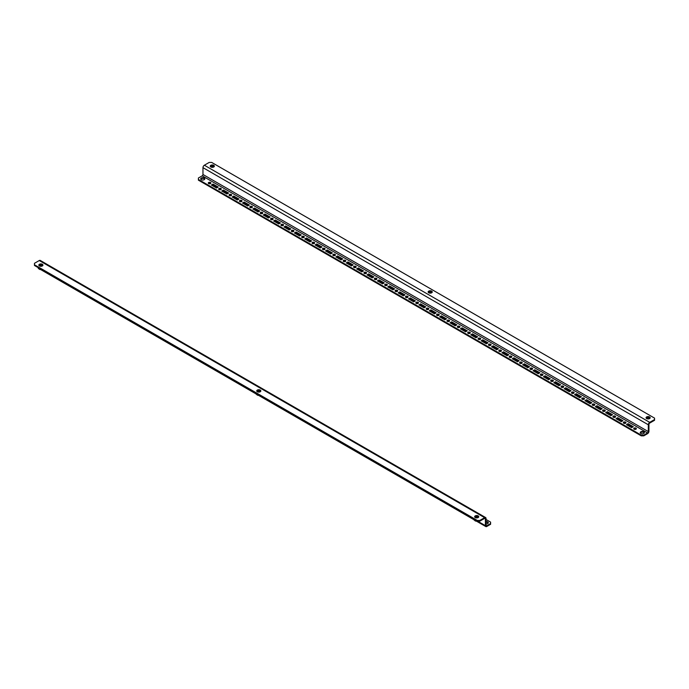 <?xml version="1.0" encoding="UTF-8"?>
<svg xmlns="http://www.w3.org/2000/svg" width="689" height="689" viewBox="0 0 689 689"><rect width="100%" height="100%" fill="white"/><g stroke="black" fill="none" stroke-linecap="round" stroke-linejoin="round"><path stroke-width="1.03" d="M260.244 390.086A2.058 1.189 0 0 0 258.005 389.828A2.058 1.189 0 0 0 256.739 390.921A2.058 1.189 0 0 0 257.341 391.765A2.058 1.189 0 0 0 259.572 392.024A2.058 1.189 0 0 0 260.847 390.921A2.058 1.189 0 0 0 260.244 390.086M260.752 391.283A2.058 1.189 0 0 0 260.244 390.801A2.058 1.189 0 0 0 256.833 391.283M39.428 265.954A2.058 1.189 180 0 1 38.825 265.119A2.058 1.189 180 0 1 40.1 264.025A2.058 1.189 180 0 1 42.339 264.275A2.058 1.189 180 0 1 42.942 265.119A2.058 1.189 180 0 1 41.667 266.212A2.058 1.189 180 0 1 39.428 265.954A1.464 0.844 0 0 1 39.419 265.833A1.464 0.844 180 0 1 40.324 265.067A1.464 0.844 180 0 1 41.917 265.248A1.464 0.844 180 0 1 42.348 265.842A1.464 0.844 0 0 0 41.917 265.239A1.464 0.844 0 0 0 40.324 265.05A1.464 0.844 0 0 0 39.419 265.833M38.928 265.48A2.058 1.189 180 0 1 42.339 264.998A2.058 1.189 180 0 1 42.839 265.48M478.149 515.897A2.058 1.189 0 0 0 475.91 515.639A2.058 1.189 0 0 0 474.643 516.733A2.058 1.189 0 0 0 475.246 517.568A2.058 1.189 0 0 0 477.486 517.827A2.058 1.189 0 0 0 478.752 516.733A2.058 1.189 0 0 0 478.149 515.897M478.657 517.094A2.058 1.189 0 0 0 478.149 516.612A2.058 1.189 0 0 0 474.738 517.094M486.038 522.262A2.058 1.189 180 0 1 487.7 522.606A2.058 1.189 180 0 1 488.2 523.08M486.038 521.539A2.058 1.189 180 0 1 487.7 521.883A2.058 1.189 180 0 1 488.294 522.727A2.058 1.189 180 0 1 486.038 523.907M477.322 520.445L479.811 520.445L479.811 521.168L477.322 521.168L477.322 520.445L34.45 264.757L34.45 263.319L39.273 260.537A1.981 1.145 -60 0 1 40.263 260.433L485.624 517.56A1.981 1.145 -60 0 1 486.038 518.472L486.038 525.302A1.102 0.637 120 0 0 486.262 525.802A1.102 0.637 120 0 0 486.813 525.75L490.602 523.562L490.602 522.124L486.038 519.489M479.811 520.445L484.634 517.663A1.981 1.145 -60 0 1 485.624 517.56M477.322 521.168L34.45 265.48L34.45 264.757M479.811 521.168L484.634 518.378A1.102 0.637 -60 0 1 485.185 518.326A1.102 0.637 -60 0 1 485.409 518.826L485.409 525.655A1.981 1.145 120 0 0 485.823 526.568A1.981 1.145 120 0 0 486.813 526.465L490.602 524.277L490.602 523.562M475.229 517.456A1.464 0.844 180 0 1 476.142 516.681A1.464 0.844 180 0 1 477.735 516.862A1.464 0.844 180 0 1 478.166 517.456A1.464 0.844 0 0 0 477.735 516.853A1.464 0.844 0 0 0 476.133 516.664A1.464 0.844 0 0 0 475.229 517.448A1.464 0.844 0 0 0 475.246 517.568M475.47 517.689A1.232 0.715 180 0 1 475.462 517.594A1.232 0.715 180 0 1 476.228 516.939A1.232 0.715 180 0 1 477.572 517.094A1.232 0.715 180 0 1 477.933 517.594A1.232 0.715 180 0 1 477.916 517.689M475.996 520.402L475.996 521.117L477.305 521.16A2.351 1.352 180 0 1 475.556 521.03A2.351 1.352 180 0 1 475.539 521.022L475.513 521.022M474.075 519.291L474.075 520.014L475.996 521.117L475.04 520.806M257.324 391.653A1.464 0.844 180 0 1 258.237 390.87A1.464 0.844 180 0 1 259.831 391.059A1.464 0.844 0 0 0 258.229 390.861A1.464 0.844 0 0 0 257.324 391.645A1.464 0.844 0 0 0 257.341 391.765M257.565 391.877A1.232 0.715 180 0 1 257.557 391.791A1.232 0.715 180 0 1 258.315 391.137A1.232 0.715 180 0 1 259.658 391.283A1.232 0.715 180 0 1 260.02 391.791A1.232 0.715 180 0 1 260.011 391.877M258.091 394.59L258.091 395.314L259.4 395.348A2.351 1.352 180 0 1 257.652 395.228A2.351 1.352 180 0 1 257.626 395.219L257.608 395.21M256.17 393.488L256.17 394.203L258.091 395.314L257.126 394.995M260.244 391.765A1.464 0.844 0 0 0 260.261 391.645A1.464 0.844 0 0 0 259.831 391.042A1.464 0.844 180 0 1 260.261 391.653M39.661 266.075A1.232 0.715 180 0 1 39.652 265.98A1.232 0.715 180 0 1 40.41 265.325A1.232 0.715 180 0 1 41.753 265.48A1.232 0.715 180 0 1 42.115 265.98A1.232 0.715 180 0 1 42.107 266.075M40.186 268.788L40.186 269.502L41.495 269.545A2.351 1.352 180 0 1 39.747 269.416A2.351 1.352 180 0 1 39.721 269.408L39.747 269.416M38.265 267.676L38.265 268.4L40.186 269.502L39.221 269.192M646.652 418.49A1.464 0.844 180 0 1 647.557 417.715A1.464 0.844 180 0 1 649.15 417.896A1.464 0.844 0 0 0 647.557 417.698A1.464 0.844 0 0 0 646.652 418.481A1.464 0.844 0 0 0 646.661 418.602A2.058 1.189 180 0 1 646.058 417.767A2.058 1.189 180 0 1 647.333 416.664A2.058 1.189 180 0 1 649.572 416.923A2.058 1.189 180 0 1 650.175 417.767A2.058 1.189 180 0 1 648.9 418.86A2.058 1.189 180 0 1 646.661 418.602M646.893 418.714A1.232 0.715 180 0 1 646.885 418.628A1.232 0.715 180 0 1 647.643 417.973A1.232 0.715 180 0 1 648.986 418.128A1.232 0.715 180 0 1 649.348 418.628A1.232 0.715 180 0 1 649.339 418.714M649.572 418.602A1.464 0.844 0 0 0 649.581 418.481A1.464 0.844 0 0 0 649.15 417.887A1.464 0.844 180 0 1 649.581 418.49M428.739 292.679A1.464 0.844 180 0 1 429.652 291.903A1.464 0.844 180 0 1 431.245 292.084A1.464 0.844 0 0 0 429.652 291.895A1.464 0.844 0 0 0 428.739 292.679A1.464 0.844 0 0 0 428.756 292.799A2.058 1.189 0 0 0 430.995 293.049A2.058 1.189 0 0 0 432.261 291.955A2.058 1.189 0 0 0 431.658 291.12A2.058 1.189 0 0 0 429.428 290.861A2.058 1.189 0 0 0 428.153 291.955A2.058 1.189 0 0 0 428.756 292.799M428.989 292.911A1.232 0.715 180 0 1 428.98 292.825A1.232 0.715 180 0 1 429.738 292.162A1.232 0.715 180 0 1 431.081 292.317A1.232 0.715 180 0 1 431.443 292.825A1.232 0.715 180 0 1 431.435 292.911M431.658 292.799A1.464 0.844 0 0 0 431.676 292.679A1.464 0.844 0 0 0 431.245 292.076A1.464 0.844 180 0 1 431.676 292.679M210.834 166.876A1.464 0.844 180 0 1 211.747 166.092A1.464 0.844 180 0 1 213.34 166.282A1.464 0.844 0 0 0 211.738 166.083A1.464 0.844 0 0 0 210.834 166.867A1.464 0.844 0 0 0 210.851 166.988A2.058 1.189 0 0 0 213.09 167.246A2.058 1.189 0 0 0 214.357 166.152A2.058 1.189 0 0 0 213.754 165.308A2.058 1.189 0 0 0 211.514 165.05A2.058 1.189 0 0 0 210.248 166.152A2.058 1.189 0 0 0 210.851 166.988M211.084 167.1A1.232 0.715 180 0 1 211.067 167.014A1.232 0.715 180 0 1 211.833 166.359A1.232 0.715 180 0 1 213.177 166.514A1.232 0.715 180 0 1 213.538 167.014A1.232 0.715 180 0 1 213.53 167.1M213.754 166.988A1.464 0.844 0 0 0 213.771 166.867A1.464 0.844 0 0 0 213.34 166.273A1.464 0.844 180 0 1 213.771 166.876M432.167 292.317A2.058 1.189 0 0 0 431.658 291.835A2.058 1.189 0 0 0 428.248 292.317M646.161 418.12A2.058 1.189 180 0 1 649.572 417.646A2.058 1.189 180 0 1 650.071 418.12M644.267 432.976A2.058 1.189 0 0 0 643.759 432.503A2.058 1.189 0 0 0 640.348 432.976M640.856 433.459A2.058 1.189 0 0 0 643.095 433.717A2.058 1.189 0 0 0 644.361 432.623A2.058 1.189 0 0 0 643.759 431.779A2.058 1.189 0 0 0 641.519 431.529A2.058 1.189 0 0 0 640.253 432.623A2.058 1.189 0 0 0 640.856 433.459M214.262 166.505A2.058 1.189 0 0 0 213.754 166.032A2.058 1.189 0 0 0 210.343 166.505M633.88 429.023A1.318 0.767 180 0 1 635.973 428.851A1.318 0.767 180 0 1 636.205 429.023M635.973 428.127A1.318 0.767 180 0 1 636.36 428.67A1.318 0.767 180 0 1 635.551 429.368A1.318 0.767 180 0 1 634.113 429.204A1.318 0.767 180 0 1 633.725 428.67A1.318 0.767 180 0 1 634.535 427.964A1.318 0.767 180 0 1 635.973 428.127M623.502 423.037A1.318 0.767 180 0 1 625.603 422.857A1.318 0.767 180 0 1 625.827 423.037M625.603 422.133A1.318 0.767 180 0 1 625.982 422.676A1.318 0.767 180 0 1 625.173 423.382A1.318 0.767 180 0 1 623.734 423.218A1.318 0.767 180 0 1 623.347 422.676A1.318 0.767 180 0 1 624.156 421.969A1.318 0.767 180 0 1 625.603 422.133M613.124 417.043A1.318 0.767 180 0 1 615.225 416.862A1.318 0.767 180 0 1 615.458 417.043M615.225 416.147A1.318 0.767 180 0 1 615.613 416.681A1.318 0.767 180 0 1 614.795 417.388A1.318 0.767 180 0 1 613.356 417.224A1.318 0.767 180 0 1 612.969 416.681A1.318 0.767 180 0 1 613.787 415.984A1.318 0.767 180 0 1 615.225 416.147M602.746 411.057A1.318 0.767 180 0 1 604.847 410.877A1.318 0.767 180 0 1 605.08 411.057M604.847 410.153A1.318 0.767 180 0 1 605.235 410.696A1.318 0.767 180 0 1 604.417 411.402A1.318 0.767 180 0 1 602.978 411.23A1.318 0.767 180 0 1 602.591 410.696A1.318 0.767 180 0 1 603.409 409.989A1.318 0.767 180 0 1 604.847 410.153M592.368 405.063A1.318 0.767 180 0 1 594.469 404.882A1.318 0.767 180 0 1 594.702 405.063M594.469 404.167A1.318 0.767 180 0 1 594.857 404.701A1.318 0.767 180 0 1 594.039 405.408A1.318 0.767 180 0 1 592.6 405.244A1.318 0.767 180 0 1 592.213 404.701A1.318 0.767 180 0 1 593.031 403.995A1.318 0.767 180 0 1 594.469 404.167M581.998 399.069A1.318 0.767 180 0 1 584.091 398.897A1.318 0.767 180 0 1 584.324 399.069M584.091 398.173A1.318 0.767 180 0 1 584.479 398.716A1.318 0.767 180 0 1 583.669 399.413A1.318 0.767 180 0 1 582.222 399.25A1.318 0.767 180 0 1 581.835 398.716A1.318 0.767 180 0 1 582.653 398.009A1.318 0.767 180 0 1 584.091 398.173M571.62 393.083A1.318 0.767 180 0 1 573.713 392.902A1.318 0.767 180 0 1 573.946 393.083M573.713 392.179A1.318 0.767 180 0 1 574.101 392.721A1.318 0.767 180 0 1 573.291 393.428A1.318 0.767 180 0 1 571.853 393.264A1.318 0.767 180 0 1 571.465 392.721A1.318 0.767 180 0 1 572.275 392.015A1.318 0.767 180 0 1 573.713 392.179M561.242 387.089A1.318 0.767 180 0 1 563.344 386.908A1.318 0.767 180 0 1 563.568 387.089M563.344 386.193A1.318 0.767 180 0 1 563.731 386.727A1.318 0.767 180 0 1 562.913 387.433A1.318 0.767 180 0 1 561.475 387.27A1.318 0.767 180 0 1 561.087 386.727A1.318 0.767 180 0 1 561.905 386.029A1.318 0.767 180 0 1 563.344 386.193M550.864 381.103A1.318 0.767 180 0 1 552.966 380.922A1.318 0.767 180 0 1 553.198 381.103M552.966 380.199A1.318 0.767 180 0 1 553.353 380.741A1.318 0.767 180 0 1 552.535 381.448A1.318 0.767 180 0 1 551.097 381.275A1.318 0.767 180 0 1 550.709 380.741A1.318 0.767 180 0 1 551.527 380.035A1.318 0.767 180 0 1 552.966 380.199M540.486 375.109A1.318 0.767 180 0 1 542.587 374.928A1.318 0.767 180 0 1 542.82 375.109M542.587 374.213A1.318 0.767 180 0 1 542.975 374.747A1.318 0.767 180 0 1 542.157 375.453A1.318 0.767 180 0 1 540.719 375.29A1.318 0.767 180 0 1 540.331 374.747A1.318 0.767 180 0 1 541.149 374.041A1.318 0.767 180 0 1 542.587 374.213M530.117 369.115A1.318 0.767 180 0 1 532.209 368.942A1.318 0.767 180 0 1 532.442 369.115M532.209 368.219A1.318 0.767 180 0 1 532.597 368.761A1.318 0.767 180 0 1 531.779 369.459A1.318 0.767 180 0 1 530.341 369.295A1.318 0.767 180 0 1 529.953 368.761A1.318 0.767 180 0 1 530.771 368.055A1.318 0.767 180 0 1 532.209 368.219M519.739 363.129A1.318 0.767 180 0 1 521.831 362.948A1.318 0.767 180 0 1 522.064 363.129M521.831 362.225A1.318 0.767 180 0 1 522.219 362.767A1.318 0.767 180 0 1 521.409 363.473A1.318 0.767 180 0 1 519.962 363.31A1.318 0.767 180 0 1 519.584 362.767A1.318 0.767 180 0 1 520.393 362.061A1.318 0.767 180 0 1 521.831 362.225M509.36 357.135A1.318 0.767 180 0 1 511.462 356.954A1.318 0.767 180 0 1 511.686 357.135M511.462 356.239A1.318 0.767 180 0 1 511.841 356.773A1.318 0.767 180 0 1 511.031 357.479A1.318 0.767 180 0 1 509.593 357.315A1.318 0.767 180 0 1 509.205 356.773A1.318 0.767 180 0 1 510.015 356.075A1.318 0.767 180 0 1 511.462 356.239M498.982 351.149A1.318 0.767 180 0 1 501.084 350.968A1.318 0.767 180 0 1 501.316 351.149M501.084 350.245A1.318 0.767 180 0 1 501.471 350.787A1.318 0.767 180 0 1 500.653 351.493A1.318 0.767 180 0 1 499.215 351.33A1.318 0.767 180 0 1 498.827 350.787A1.318 0.767 180 0 1 499.646 350.081A1.318 0.767 180 0 1 501.084 350.245M488.604 345.155A1.318 0.767 180 0 1 490.706 344.974A1.318 0.767 180 0 1 490.938 345.155M490.706 344.259A1.318 0.767 180 0 1 491.093 344.793A1.318 0.767 180 0 1 490.275 345.499A1.318 0.767 180 0 1 488.837 345.335A1.318 0.767 180 0 1 488.449 344.793A1.318 0.767 180 0 1 489.268 344.095A1.318 0.767 180 0 1 490.706 344.259M478.226 339.16A1.318 0.767 180 0 1 480.328 338.988A1.318 0.767 180 0 1 480.56 339.16M480.328 338.265A1.318 0.767 180 0 1 480.715 338.807A1.318 0.767 180 0 1 479.897 339.513A1.318 0.767 180 0 1 478.459 339.341A1.318 0.767 180 0 1 478.071 338.807A1.318 0.767 180 0 1 478.889 338.101A1.318 0.767 180 0 1 480.328 338.265M467.857 333.175A1.318 0.767 180 0 1 469.95 332.994A1.318 0.767 180 0 1 470.182 333.175M469.95 332.279A1.318 0.767 180 0 1 470.337 332.813A1.318 0.767 180 0 1 469.528 333.519A1.318 0.767 180 0 1 468.081 333.355A1.318 0.767 180 0 1 467.693 332.813A1.318 0.767 180 0 1 468.511 332.107A1.318 0.767 180 0 1 469.95 332.279M457.479 327.18A1.318 0.767 180 0 1 459.572 326.999A1.318 0.767 180 0 1 459.804 327.18M459.572 326.285A1.318 0.767 180 0 1 459.959 326.827A1.318 0.767 180 0 1 459.15 327.525A1.318 0.767 180 0 1 457.711 327.361A1.318 0.767 180 0 1 457.324 326.827A1.318 0.767 180 0 1 458.133 326.121A1.318 0.767 180 0 1 459.572 326.285M447.101 321.195A1.318 0.767 180 0 1 449.202 321.014A1.318 0.767 180 0 1 449.426 321.195M449.202 320.29A1.318 0.767 180 0 1 449.59 320.833A1.318 0.767 180 0 1 448.772 321.539A1.318 0.767 180 0 1 447.333 321.375A1.318 0.767 180 0 1 446.946 320.833A1.318 0.767 180 0 1 447.764 320.127A1.318 0.767 180 0 1 449.202 320.29M436.723 315.2A1.318 0.767 180 0 1 438.824 315.019A1.318 0.767 180 0 1 439.057 315.2M438.824 314.305A1.318 0.767 180 0 1 439.212 314.839A1.318 0.767 180 0 1 438.393 315.545A1.318 0.767 180 0 1 436.955 315.381A1.318 0.767 180 0 1 436.568 314.839A1.318 0.767 180 0 1 437.386 314.141A1.318 0.767 180 0 1 438.824 314.305M426.345 309.206A1.318 0.767 180 0 1 428.446 309.034A1.318 0.767 180 0 1 428.679 309.206M428.446 308.31A1.318 0.767 180 0 1 428.834 308.853A1.318 0.767 180 0 1 428.015 309.559A1.318 0.767 180 0 1 426.577 309.387A1.318 0.767 180 0 1 426.19 308.853A1.318 0.767 180 0 1 427.008 308.147A1.318 0.767 180 0 1 428.446 308.31M415.967 303.22A1.318 0.767 180 0 1 418.068 303.039A1.318 0.767 180 0 1 418.301 303.22M418.068 302.325A1.318 0.767 180 0 1 418.456 302.859A1.318 0.767 180 0 1 417.637 303.565A1.318 0.767 180 0 1 416.199 303.401A1.318 0.767 180 0 1 415.811 302.859A1.318 0.767 180 0 1 416.63 302.152A1.318 0.767 180 0 1 418.068 302.325M405.597 297.226A1.318 0.767 180 0 1 407.69 297.045A1.318 0.767 180 0 1 407.922 297.226M407.69 296.33A1.318 0.767 180 0 1 408.077 296.873A1.318 0.767 180 0 1 407.268 297.57A1.318 0.767 180 0 1 405.821 297.407A1.318 0.767 180 0 1 405.442 296.873A1.318 0.767 180 0 1 406.252 296.167A1.318 0.767 180 0 1 407.69 296.33M395.219 291.24A1.318 0.767 180 0 1 397.32 291.059A1.318 0.767 180 0 1 397.544 291.24M397.32 290.336A1.318 0.767 180 0 1 397.699 290.879A1.318 0.767 180 0 1 396.89 291.585A1.318 0.767 180 0 1 395.452 291.421A1.318 0.767 180 0 1 395.064 290.879A1.318 0.767 180 0 1 395.874 290.172A1.318 0.767 180 0 1 397.32 290.336M384.841 285.246A1.318 0.767 180 0 1 386.942 285.065A1.318 0.767 180 0 1 387.175 285.246M386.942 284.35A1.318 0.767 180 0 1 387.33 284.884A1.318 0.767 180 0 1 386.512 285.591A1.318 0.767 180 0 1 385.073 285.427A1.318 0.767 180 0 1 384.686 284.884A1.318 0.767 180 0 1 385.504 284.187A1.318 0.767 180 0 1 386.942 284.35M374.463 279.252A1.318 0.767 180 0 1 376.564 279.079A1.318 0.767 180 0 1 376.797 279.252M376.564 278.356A1.318 0.767 180 0 1 376.952 278.899A1.318 0.767 180 0 1 376.134 279.605A1.318 0.767 180 0 1 374.695 279.433A1.318 0.767 180 0 1 374.308 278.899A1.318 0.767 180 0 1 375.126 278.192A1.318 0.767 180 0 1 376.564 278.356M364.085 273.266A1.318 0.767 180 0 1 366.186 273.085A1.318 0.767 180 0 1 366.419 273.266M366.186 272.37A1.318 0.767 180 0 1 366.574 272.904A1.318 0.767 180 0 1 365.756 273.611A1.318 0.767 180 0 1 364.317 273.447A1.318 0.767 180 0 1 363.93 272.904A1.318 0.767 180 0 1 364.748 272.198A1.318 0.767 180 0 1 366.186 272.37M353.715 267.272A1.318 0.767 180 0 1 355.808 267.091A1.318 0.767 180 0 1 356.041 267.272M355.808 266.376A1.318 0.767 180 0 1 356.196 266.919A1.318 0.767 180 0 1 355.386 267.616A1.318 0.767 180 0 1 353.939 267.453A1.318 0.767 180 0 1 353.552 266.919A1.318 0.767 180 0 1 354.37 266.212A1.318 0.767 180 0 1 355.808 266.376M343.337 261.286A1.318 0.767 180 0 1 345.43 261.105A1.318 0.767 180 0 1 345.663 261.286M345.43 260.382A1.318 0.767 180 0 1 345.818 260.924A1.318 0.767 180 0 1 345.008 261.631A1.318 0.767 180 0 1 343.57 261.467A1.318 0.767 180 0 1 343.182 260.924A1.318 0.767 180 0 1 343.992 260.218A1.318 0.767 180 0 1 345.43 260.382M332.959 255.292A1.318 0.767 180 0 1 335.061 255.111A1.318 0.767 180 0 1 335.285 255.292M335.061 254.396A1.318 0.767 180 0 1 335.448 254.93A1.318 0.767 180 0 1 334.63 255.636A1.318 0.767 180 0 1 333.192 255.473A1.318 0.767 180 0 1 332.804 254.93A1.318 0.767 180 0 1 333.614 254.232A1.318 0.767 180 0 1 335.061 254.396M322.581 249.306A1.318 0.767 180 0 1 324.683 249.125A1.318 0.767 180 0 1 324.915 249.306M324.683 248.402A1.318 0.767 180 0 1 325.07 248.944A1.318 0.767 180 0 1 324.252 249.651A1.318 0.767 180 0 1 322.814 249.478A1.318 0.767 180 0 1 322.426 248.944A1.318 0.767 180 0 1 323.244 248.238A1.318 0.767 180 0 1 324.683 248.402M312.203 243.312A1.318 0.767 180 0 1 314.305 243.131A1.318 0.767 180 0 1 314.537 243.312M314.305 242.416A1.318 0.767 180 0 1 314.692 242.95A1.318 0.767 180 0 1 313.874 243.656A1.318 0.767 180 0 1 312.436 243.493A1.318 0.767 180 0 1 312.048 242.95A1.318 0.767 180 0 1 312.866 242.244A1.318 0.767 180 0 1 314.305 242.416M301.825 237.317A1.318 0.767 180 0 1 303.927 237.137A1.318 0.767 180 0 1 304.159 237.317M303.927 236.422A1.318 0.767 180 0 1 304.314 236.964A1.318 0.767 180 0 1 303.496 237.662A1.318 0.767 180 0 1 302.058 237.498A1.318 0.767 180 0 1 301.67 236.964A1.318 0.767 180 0 1 302.488 236.258A1.318 0.767 180 0 1 303.927 236.422M291.456 231.332A1.318 0.767 180 0 1 293.548 231.151A1.318 0.767 180 0 1 293.781 231.332M293.548 230.427A1.318 0.767 180 0 1 293.936 230.97A1.318 0.767 180 0 1 293.126 231.676A1.318 0.767 180 0 1 291.68 231.513A1.318 0.767 180 0 1 291.301 230.97A1.318 0.767 180 0 1 292.11 230.264A1.318 0.767 180 0 1 293.548 230.427M281.078 225.337A1.318 0.767 180 0 1 283.179 225.157A1.318 0.767 180 0 1 283.403 225.337M283.179 224.442A1.318 0.767 180 0 1 283.558 224.976A1.318 0.767 180 0 1 282.748 225.682A1.318 0.767 180 0 1 281.31 225.518A1.318 0.767 180 0 1 280.923 224.976A1.318 0.767 180 0 1 281.732 224.278A1.318 0.767 180 0 1 283.179 224.442M270.699 219.352A1.318 0.767 180 0 1 272.801 219.171A1.318 0.767 180 0 1 273.033 219.352M272.801 218.447A1.318 0.767 180 0 1 273.188 218.99A1.318 0.767 180 0 1 272.37 219.696A1.318 0.767 180 0 1 270.932 219.524A1.318 0.767 180 0 1 270.544 218.99A1.318 0.767 180 0 1 271.363 218.284A1.318 0.767 180 0 1 272.801 218.447M260.321 213.357A1.318 0.767 180 0 1 262.423 213.177A1.318 0.767 180 0 1 262.655 213.357M262.423 212.462A1.318 0.767 180 0 1 262.81 212.996A1.318 0.767 180 0 1 261.992 213.702A1.318 0.767 180 0 1 260.554 213.538A1.318 0.767 180 0 1 260.166 212.996A1.318 0.767 180 0 1 260.985 212.29A1.318 0.767 180 0 1 262.423 212.462M249.943 207.363A1.318 0.767 180 0 1 252.045 207.182A1.318 0.767 180 0 1 252.277 207.363M252.045 206.467A1.318 0.767 180 0 1 252.432 207.01A1.318 0.767 180 0 1 251.614 207.708A1.318 0.767 180 0 1 250.176 207.544A1.318 0.767 180 0 1 249.788 207.01A1.318 0.767 180 0 1 250.607 206.304A1.318 0.767 180 0 1 252.045 206.467M239.574 201.377A1.318 0.767 180 0 1 241.667 201.197A1.318 0.767 180 0 1 241.899 201.377M241.667 200.473A1.318 0.767 180 0 1 242.054 201.016A1.318 0.767 180 0 1 241.236 201.722A1.318 0.767 180 0 1 239.798 201.558A1.318 0.767 180 0 1 239.41 201.016A1.318 0.767 180 0 1 240.228 200.31A1.318 0.767 180 0 1 241.667 200.473M229.196 195.383A1.318 0.767 180 0 1 231.289 195.202A1.318 0.767 180 0 1 231.521 195.383M231.289 194.487A1.318 0.767 180 0 1 231.676 195.021A1.318 0.767 180 0 1 230.867 195.728A1.318 0.767 180 0 1 229.428 195.564A1.318 0.767 180 0 1 229.041 195.021A1.318 0.767 180 0 1 229.85 194.324A1.318 0.767 180 0 1 231.289 194.487M218.818 189.397A1.318 0.767 180 0 1 220.919 189.217A1.318 0.767 180 0 1 221.143 189.397M220.919 188.493A1.318 0.767 180 0 1 221.307 189.036A1.318 0.767 180 0 1 220.489 189.742A1.318 0.767 180 0 1 219.05 189.57A1.318 0.767 180 0 1 218.663 189.036A1.318 0.767 180 0 1 219.472 188.33A1.318 0.767 180 0 1 220.919 188.493M208.44 183.403A1.318 0.767 180 0 1 210.541 183.222A1.318 0.767 180 0 1 210.774 183.403M210.541 182.507A1.318 0.767 180 0 1 210.929 183.041A1.318 0.767 180 0 1 210.111 183.748A1.318 0.767 180 0 1 208.672 183.584A1.318 0.767 180 0 1 208.285 183.041A1.318 0.767 180 0 1 209.103 182.335A1.318 0.767 180 0 1 210.541 182.507M200.8 179.209A2.058 1.189 180 0 1 204.211 178.727A2.058 1.189 180 0 1 204.711 179.209M204.211 178.012A2.058 1.189 180 0 1 204.814 178.847A2.058 1.189 180 0 1 203.539 179.95A2.058 1.189 180 0 1 201.3 179.691A2.058 1.189 180 0 1 200.706 178.847A2.058 1.189 180 0 1 201.972 177.753A2.058 1.189 180 0 1 204.211 178.012M643.759 435.853L647.548 433.665A1.981 1.145 -60 0 0 648.943 431.245L648.943 424.415A1.102 0.637 120 0 1 649.727 423.063L654.55 420.281L654.55 419.558L649.727 422.348A1.981 1.145 120 0 0 648.323 424.777L648.323 431.598A1.102 0.637 -60 0 1 647.548 432.95L643.759 435.138L643.759 435.853L641.27 435.853L641.27 435.138L643.759 435.138M654.55 419.558L654.55 418.12L211.678 162.432L209.189 162.432L204.366 165.222A1.981 1.145 120 0 0 202.962 167.651L202.962 174.481A1.102 0.637 -60 0 1 202.187 175.824L198.398 178.012L198.398 179.45L641.27 435.138M627.05 425.01L628.092 424.415L632.657 427.051M616.672 419.024L617.714 418.421L622.279 421.057M606.303 413.03L607.336 412.435L611.901 415.071M595.925 407.044L596.958 406.441L601.523 409.077M585.547 401.05L586.58 400.447L591.153 403.082M575.169 395.055L576.211 394.461L580.775 397.097M564.791 389.07L565.833 388.467L570.397 391.102M554.412 383.075L555.455 382.481L560.019 385.117M544.043 377.09L545.077 376.487L549.641 379.122M533.665 371.095L534.698 370.493L539.263 373.128M523.287 365.101L524.329 364.507L528.894 367.142M512.909 359.115L513.951 358.513L518.516 361.148M502.531 353.121L503.573 352.527L508.137 355.162M492.161 347.135L493.195 346.533L497.759 349.168M481.783 341.141L482.817 340.538L487.381 343.174M471.405 335.147L472.439 334.553L477.012 337.188M461.027 329.161L462.069 328.558L466.634 331.194M450.649 323.167L451.691 322.573L456.256 325.208M440.271 317.181L441.313 316.578L445.878 319.214M429.902 311.187L430.935 310.584L435.5 313.228M419.523 305.193L420.557 304.598L425.122 307.234M409.145 299.207L410.188 298.604L414.752 301.239M398.767 293.213L399.809 292.618L404.374 295.254M388.389 287.227L389.431 286.624L393.996 289.259M378.02 281.233L379.053 280.63L383.618 283.274M367.642 275.238L368.675 274.644L373.24 277.279M357.264 269.253L358.297 268.65L362.87 271.285M346.886 263.258L347.928 262.664L352.492 265.299M336.508 257.273L337.55 256.67L342.114 259.305M326.13 251.278L327.172 250.675L331.736 253.319M315.76 245.284L316.794 244.69L321.358 247.325M305.382 239.298L306.416 238.695L310.98 241.331M295.004 233.304L296.037 232.71L300.611 235.345M284.626 227.318L285.668 226.715L290.233 229.351M274.248 221.324L275.29 220.73L279.855 223.365M263.878 215.33L264.912 214.735L269.477 217.371M253.5 209.344L254.534 208.741L259.098 211.377M243.122 203.35L244.156 202.755L248.729 205.391M232.744 197.364L233.786 196.761L238.351 199.397M222.366 191.37L223.408 190.775L227.973 193.411M211.988 185.375L213.03 184.781L217.595 187.417M198.398 179.45L198.398 180.165L641.27 435.853M213.03 184.058L218.215 187.055L216.561 188.019L211.368 185.022L213.03 184.058L213.03 184.781M223.408 190.052L228.593 193.049L226.931 194.005L221.746 191.008L223.408 190.052L223.408 190.775M233.786 196.046L238.971 199.035L237.309 199.999L232.124 197.002L233.786 196.046L233.786 196.761M244.156 202.032L249.349 205.029L247.687 205.985L242.502 202.997L244.156 202.032L244.156 202.755M254.534 208.026L259.727 211.023L258.065 211.979L252.872 208.982L254.534 208.026L254.534 208.741M264.912 214.012L270.097 217.009L268.443 217.974L263.25 214.977L264.912 214.012L264.912 214.735M275.29 220.006L280.475 223.003L278.812 223.959L273.628 220.962L275.29 220.006L275.29 220.73M285.668 226.001L290.853 228.989L289.191 229.954L284.006 226.957L285.668 226.001L285.668 226.715M296.037 231.986L301.231 234.983L299.569 235.939L294.384 232.951L296.037 231.986L296.037 232.71M306.416 237.981L311.609 240.978L309.947 241.934L304.762 238.937L306.416 237.981L306.416 238.695M316.794 243.966L321.987 246.963L320.325 247.928L315.131 244.931L316.794 243.966L316.794 244.69M327.172 249.961L332.356 252.958L330.703 253.914L325.509 250.917L327.172 249.961L327.172 250.675M337.55 255.955L342.734 258.943L341.072 259.908L335.887 256.911L337.55 255.955L337.55 256.67M347.928 261.941L353.113 264.938L351.45 265.894L346.266 262.905L347.928 261.941L347.928 262.664M358.297 267.935L363.491 270.932L361.828 271.888L356.644 268.891L358.297 267.935L358.297 268.65M368.675 273.921L373.869 276.918L372.206 277.882L367.013 274.885L368.675 273.921L368.675 274.644M379.053 279.915L384.238 282.912L382.584 283.868L377.391 280.871L379.053 279.915L379.053 280.63M389.431 285.909L394.616 288.898L392.963 289.862L387.769 286.865L389.431 285.909L389.431 286.624M399.809 291.895L404.994 294.892L403.332 295.848L398.147 292.851L399.809 291.895L399.809 292.618M410.188 297.889L415.372 300.886L413.71 301.842L408.525 298.845L410.188 297.889L410.188 298.604M420.557 303.875L425.75 306.872L424.088 307.828L418.903 304.839L420.557 303.875L420.557 304.598M430.935 309.869L436.128 312.866L434.466 313.822L429.273 310.825L430.935 309.869L430.935 310.584M441.313 315.863L446.498 318.852L444.844 319.817L439.651 316.819L441.313 315.863L441.313 316.578M451.691 321.849L456.876 324.846L455.214 325.802L450.029 322.805L451.691 321.849L451.691 322.573M462.069 327.843L467.254 330.841L465.592 331.797L460.407 328.799L462.069 327.843L462.069 328.558M472.439 333.829L477.632 336.826L475.97 337.782L470.785 334.794L472.439 333.829L472.439 334.553M482.817 339.823L488.01 342.821L486.348 343.777L481.155 340.779L482.817 339.823L482.817 340.538M493.195 345.818L498.38 348.806L496.726 349.771L491.533 346.774L493.195 345.818L493.195 346.533M503.573 351.803L508.758 354.801L507.104 355.757L501.911 352.759L503.573 351.803L503.573 352.527M513.951 357.798L519.136 360.795L517.473 361.751L512.289 358.754L513.951 357.798L513.951 358.513M524.329 363.783L529.514 366.781L527.852 367.737L522.667 364.748L524.329 363.783L524.329 364.507M534.698 369.778L539.892 372.775L538.23 373.731L533.045 370.734L534.698 369.778L534.698 370.493M545.077 375.772L550.27 378.761L548.608 379.725L543.414 376.728L545.077 375.772L545.077 376.487M555.455 381.758L560.639 384.755L558.986 385.711L553.792 382.714L555.455 381.758L555.455 382.481M565.833 387.752L571.017 390.749L569.355 391.705L564.17 388.708L565.833 387.752L565.833 388.467M576.211 393.738L581.395 396.735L579.733 397.691L574.548 394.702L576.211 393.738L576.211 394.461M586.58 399.732L591.773 402.729L590.111 403.685L584.927 400.688L586.58 399.732L586.58 400.447M596.958 405.726L602.152 408.715L600.489 409.679L595.296 406.682L596.958 405.726L596.958 406.441M607.336 411.712L612.521 414.709L610.867 415.665L605.674 412.668L607.336 411.712L607.336 412.435M617.714 417.706L622.899 420.703L621.245 421.659L616.052 418.662L617.714 417.706L617.714 418.421M628.092 423.692L633.277 426.689L631.615 427.645L626.43 424.657L628.092 423.692L628.092 424.415M484.634 517.663L39.273 260.537M486.813 525.75L486.038 525.302M485.409 518.826L484.634 518.378M485.409 525.655L477.632 521.168M204.366 165.222L649.727 422.348M202.187 175.824L647.548 432.95M202.962 174.481L648.323 431.598M202.962 167.651L648.323 424.777M485.823 526.568L476.53 521.203M474.075 519.782L258.625 395.391M256.17 393.979L40.72 269.588"/></g></svg>

